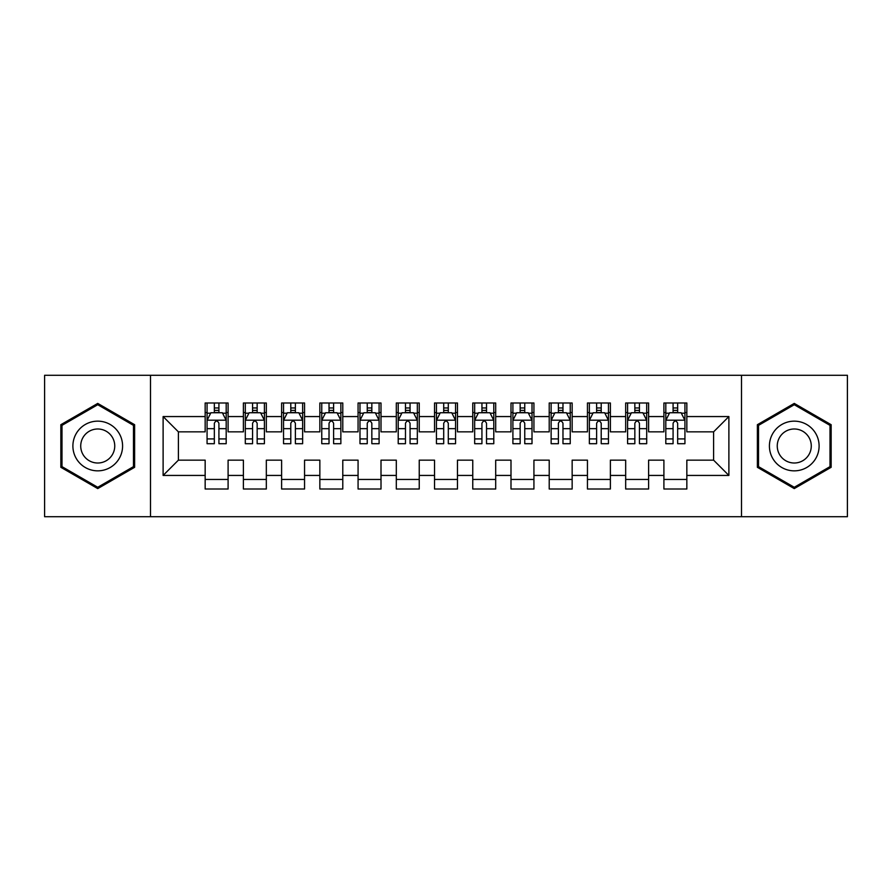 <?xml version="1.0" encoding="UTF-8"?>
<svg xmlns="http://www.w3.org/2000/svg" width="892" height="892" viewBox="0 0 892 892"><rect width="100%" height="100%" fill="white"/><g stroke="black" fill="none" stroke-linecap="round" stroke-linejoin="round"><path stroke-width="1.34" d="M741.508 516.724L847.4 516.724L847.4 375.276L741.508 375.276L741.508 516.724L150.492 516.724L150.492 375.276L44.6 375.276L44.6 516.724L150.492 516.724M741.508 375.276L150.492 375.276M163.113 475.436L163.113 416.564L205.16 416.564L205.16 431.851L178.4 431.851L178.4 460.149L163.113 475.436L205.16 475.436L205.16 489.006L228.096 489.006L228.096 475.436L243.393 475.436L243.393 489.006L266.329 489.006L266.329 475.436L281.616 475.436L281.616 489.006L304.551 489.006L304.551 475.436L319.849 475.436L319.849 489.006L342.784 489.006L342.784 475.436L358.071 475.436L358.071 489.006L381.007 489.006L381.007 475.436L396.304 475.436L396.304 489.006L419.24 489.006L419.24 475.436L434.527 475.436L434.527 489.006L457.473 489.006L457.473 475.436L472.76 475.436L472.76 489.006L495.696 489.006L495.696 475.436L510.993 475.436L510.993 489.006L533.929 489.006L533.929 475.436L549.216 475.436L549.216 489.006L572.151 489.006L572.151 475.436L587.449 475.436L587.449 489.006L610.384 489.006L610.384 475.436L625.671 475.436L625.671 489.006L648.607 489.006L648.607 475.436L663.904 475.436L663.904 489.006L686.84 489.006L686.84 460.149L713.6 460.149L713.6 431.851L686.84 431.851L686.84 416.564L728.887 416.564L728.887 475.436L686.84 475.436M686.84 416.564L686.84 402.994L663.904 402.994L663.904 416.564L648.607 416.564L648.607 402.994L625.671 402.994L625.671 416.564L610.384 416.564L610.384 402.994L587.449 402.994L587.449 416.564L572.151 416.564L572.151 402.994L549.216 402.994L549.216 416.564L533.929 416.564L533.929 402.994L510.993 402.994L510.993 416.564L495.696 416.564L495.696 402.994L472.76 402.994L472.76 416.564L457.473 416.564L457.473 402.994L434.527 402.994L434.527 416.564L419.24 416.564L419.24 402.994L396.304 402.994L396.304 416.564L381.007 416.564L381.007 402.994L358.071 402.994L358.071 416.564L342.784 416.564L342.784 402.994L319.849 402.994L319.849 416.564L304.551 416.564L304.551 402.994L281.616 402.994L281.616 416.564L266.329 416.564L266.329 402.994L243.393 402.994L243.393 416.564L228.096 416.564L228.096 402.994L205.16 402.994L205.16 416.564M648.607 475.436L648.607 460.149L663.904 460.149L663.904 475.436M728.887 416.564L713.6 431.851M610.384 475.436L610.384 460.149L625.671 460.149L625.671 475.436M663.904 416.564L663.904 431.851L648.607 431.851L648.607 416.564M572.151 475.436L572.151 460.149L587.449 460.149L587.449 475.436M625.671 416.564L625.671 431.851L610.384 431.851L610.384 416.564M533.929 475.436L533.929 460.149L549.216 460.149L549.216 475.436M587.449 416.564L587.449 431.851L572.151 431.851L572.151 416.564M495.696 475.436L495.696 460.149L510.993 460.149L510.993 475.436M549.216 416.564L549.216 431.851L533.929 431.851L533.929 416.564M457.473 475.436L457.473 460.149L472.76 460.149L472.76 475.436M510.993 416.564L510.993 431.851L495.696 431.851L495.696 416.564M419.24 475.436L419.24 460.149L434.527 460.149L434.527 475.436M472.76 416.564L472.76 431.851L457.473 431.851L457.473 416.564M381.007 475.436L381.007 460.149L396.304 460.149L396.304 475.436M434.527 416.564L434.527 431.851L419.24 431.851L419.24 416.564M342.784 475.436L342.784 460.149L358.071 460.149L358.071 475.436M396.304 416.564L396.304 431.851L381.007 431.851L381.007 416.564M304.551 475.436L304.551 460.149L319.849 460.149L319.849 475.436M358.071 416.564L358.071 431.851L342.784 431.851L342.784 416.564M266.329 475.436L266.329 460.149L281.616 460.149L281.616 475.436M319.849 416.564L319.849 431.851L304.551 431.851L304.551 416.564M228.096 475.436L228.096 460.149L243.393 460.149L243.393 475.436M281.616 416.564L281.616 431.851L266.329 431.851L266.329 416.564M178.4 460.149L205.16 460.149L205.16 475.436M243.393 416.564L243.393 431.851L228.096 431.851L228.096 416.564M663.904 412.55L665.811 412.55M684.933 412.55L686.84 412.55M625.671 412.55L627.589 412.55M646.7 412.55L648.607 412.55M587.449 412.55L589.356 412.55M608.467 412.55L610.384 412.55M549.216 412.55L551.133 412.55M570.244 412.55L572.151 412.55M510.993 412.55L512.9 412.55M532.011 412.55L533.929 412.55M472.76 412.55L474.667 412.55M493.789 412.55L495.696 412.55M434.527 412.55L436.444 412.55M455.556 412.55L457.473 412.55M396.304 412.55L398.211 412.55M417.333 412.55L419.24 412.55M358.071 412.55L359.989 412.55M379.1 412.55L381.007 412.55M319.849 412.55L321.756 412.55M340.867 412.55L342.784 412.55M281.616 412.55L283.533 412.55M302.644 412.55L304.551 412.55M243.393 412.55L245.3 412.55M264.411 412.55L266.329 412.55M205.16 412.55L207.067 412.55M226.189 412.55L228.096 412.55M205.16 479.45L228.096 479.45M243.393 479.45L266.329 479.45M281.616 479.45L304.551 479.45M319.849 479.45L342.784 479.45M358.071 479.45L381.007 479.45M396.304 479.45L419.24 479.45M434.527 479.45L457.473 479.45M472.76 479.45L495.696 479.45M510.993 479.45L533.929 479.45M549.216 479.45L572.151 479.45M587.449 479.45L610.384 479.45M625.671 479.45L648.607 479.45M663.904 479.45L686.84 479.45M163.113 416.564L178.4 431.851M713.6 460.149L728.887 475.436M134.625 424.703L97.741 403.407L60.846 424.703L60.846 467.297L97.741 488.593L134.625 467.297L134.625 424.703M757.375 424.703L757.375 467.297L794.259 488.593L831.154 467.297L831.154 424.703L794.259 403.407L757.375 424.703M218.919 407.967L214.336 407.967M226.189 438.909L218.919 438.909L218.919 443.703L226.189 443.703L226.189 420.388L222.364 412.74L210.891 412.74L207.067 420.388L207.067 443.703L214.336 443.703L214.336 438.909L207.067 438.909M207.067 420.388L207.067 402.994M226.189 420.388L226.189 402.994M214.336 412.74L214.336 402.994M218.919 402.994L218.919 412.74M218.919 438.909L218.919 423.254C217.392 420.31 215.864 420.31 214.336 423.254L214.336 438.909M218.919 412.55L214.336 412.55M257.152 407.967L252.559 407.967M264.411 438.909L257.152 438.909L257.152 443.703L264.411 443.703L264.411 420.388L260.587 412.74L249.124 412.74L245.3 420.388L245.3 443.703L252.559 443.703L252.559 438.909L245.3 438.909M245.3 420.388L245.3 402.994M264.411 420.388L264.411 402.994M252.559 412.74L252.559 402.994M257.152 402.994L257.152 412.74M257.152 438.909L257.152 423.254C255.625 420.31 254.097 420.31 252.559 423.254L252.559 438.909M257.152 412.55L252.559 412.55M295.375 407.967L290.792 407.967M302.644 438.909L295.375 438.909L295.375 443.703L302.644 443.703L302.644 420.388L298.82 412.74L287.347 412.74L283.533 420.388L283.533 443.703L290.792 443.703L290.792 438.909L283.533 438.909M283.533 420.388L283.533 402.994M302.644 420.388L302.644 402.994M290.792 412.74L290.792 402.994M295.375 402.994L295.375 412.74M295.375 438.909L295.375 423.254C293.847 420.31 292.32 420.31 290.792 423.254L290.792 438.909M295.375 412.55L290.792 412.55M119.26 433.579A24.853 24.853 0 0 0 85.309 424.481A24.853 24.853 0 0 0 76.221 458.421A24.853 24.853 0 0 0 110.162 467.519A24.853 24.853 0 0 0 119.26 433.579M112.47 437.493A17.015 17.015 0 0 0 89.233 431.271A17.015 17.015 0 0 0 83.001 454.507A17.015 17.015 0 0 0 106.248 460.729A17.015 17.015 0 0 0 112.47 437.493M97.741 487.277L61.994 466.639L61.994 425.361L97.741 404.723L133.477 425.361L133.477 466.639L97.741 487.277M815.779 433.579A24.853 24.853 0 0 0 781.838 424.481A24.853 24.853 0 0 0 772.74 458.421A24.853 24.853 0 0 0 806.691 467.519A24.853 24.853 0 0 0 815.779 433.579M808.999 437.493A17.015 17.015 0 0 0 785.752 431.271A17.015 17.015 0 0 0 779.53 454.507A17.015 17.015 0 0 0 802.767 460.729A17.015 17.015 0 0 0 808.999 437.493M794.259 487.277L758.523 466.639L758.523 425.361L794.259 404.723L830.006 425.361L830.006 466.639L794.259 487.277M333.608 407.967L329.025 407.967M340.867 438.909L333.608 438.909L333.608 443.703L340.867 443.703L340.867 420.388L337.053 412.74L325.58 412.74L321.756 420.388L321.756 443.703L329.025 443.703L329.025 438.909L321.756 438.909M321.756 420.388L321.756 402.994M340.867 420.388L340.867 402.994M329.025 412.74L329.025 402.994M333.608 402.994L333.608 412.74M333.608 438.909L333.608 423.254C332.08 420.31 330.553 420.31 329.025 423.254L329.025 438.909M333.608 412.55L329.025 412.55M371.841 407.967L367.248 407.967M379.1 438.909L371.841 438.909L371.841 443.703L379.1 443.703L379.1 420.388L375.276 412.74L363.813 412.74L359.989 420.388L359.989 443.703L367.248 443.703L367.248 438.909L359.989 438.909M359.989 420.388L359.989 402.994M379.1 420.388L379.1 402.994M367.248 412.74L367.248 402.994M371.841 402.994L371.841 412.74M371.841 438.909L371.841 423.254C370.314 420.31 368.775 420.31 367.248 423.254L367.248 438.909M371.841 412.55L367.248 412.55M410.064 407.967L405.481 407.967M417.333 438.909L410.064 438.909L410.064 443.703L417.333 443.703L417.333 420.388L413.509 412.74L402.036 412.74L398.211 420.388L398.211 443.703L405.481 443.703L405.481 438.909L398.211 438.909M398.211 420.388L398.211 402.994M417.333 420.388L417.333 402.994M405.481 412.74L405.481 402.994M410.064 402.994L410.064 412.74M410.064 438.909L410.064 423.254C408.536 420.31 407.008 420.31 405.481 423.254L405.481 438.909M410.064 412.55L405.481 412.55M448.297 407.967L443.703 407.967M455.556 438.909L448.297 438.909L448.297 443.703L455.556 443.703L455.556 420.388L451.731 412.74L440.269 412.74L436.444 420.388L436.444 443.703L443.703 443.703L443.703 438.909L436.444 438.909M436.444 420.388L436.444 402.994M455.556 420.388L455.556 402.994M443.703 412.74L443.703 402.994M448.297 402.994L448.297 412.74M448.297 438.909L448.297 423.254C446.769 420.31 445.242 420.31 443.703 423.254L443.703 438.909M448.297 412.55L443.703 412.55M486.519 407.967L481.936 407.967M493.789 438.909L486.519 438.909L486.519 443.703L493.789 443.703L493.789 420.388L489.964 412.74L478.491 412.74L474.667 420.388L474.667 443.703L481.936 443.703L481.936 438.909L474.667 438.909M474.667 420.388L474.667 402.994M493.789 420.388L493.789 402.994M481.936 412.74L481.936 402.994M486.519 402.994L486.519 412.74M486.519 438.909L486.519 423.254C484.992 420.31 483.464 420.31 481.936 423.254L481.936 438.909M486.519 412.55L481.936 412.55M524.752 407.967L520.159 407.967M532.011 438.909L524.752 438.909L524.752 443.703L532.011 443.703L532.011 420.388L528.187 412.74L516.724 412.74L512.9 420.388L512.9 443.703L520.159 443.703L520.159 438.909L512.9 438.909M512.9 420.388L512.9 402.994M532.011 420.388L532.011 402.994M520.159 412.74L520.159 402.994M524.752 402.994L524.752 412.74M524.752 438.909L524.752 423.254C523.225 420.31 521.697 420.31 520.159 423.254L520.159 438.909M524.752 412.55L520.159 412.55M562.975 407.967L558.392 407.967M570.244 438.909L562.975 438.909L562.975 443.703L570.244 443.703L570.244 420.388L566.42 412.74L554.947 412.74L551.133 420.388L551.133 443.703L558.392 443.703L558.392 438.909L551.133 438.909M551.133 420.388L551.133 402.994M570.244 420.388L570.244 402.994M558.392 412.74L558.392 402.994M562.975 402.994L562.975 412.74M562.975 438.909L562.975 423.254C561.447 420.31 559.92 420.31 558.392 423.254L558.392 438.909M562.975 412.55L558.392 412.55M601.208 407.967L596.625 407.967M608.467 438.909L601.208 438.909L601.208 443.703L608.467 443.703L608.467 420.388L604.653 412.74L593.18 412.74L589.356 420.388L589.356 443.703L596.625 443.703L596.625 438.909L589.356 438.909M589.356 420.388L589.356 402.994M608.467 420.388L608.467 402.994M596.625 412.74L596.625 402.994M601.208 402.994L601.208 412.74M601.208 438.909L601.208 423.254C599.68 420.31 598.153 420.31 596.625 423.254L596.625 438.909M601.208 412.55L596.625 412.55M639.441 407.967L634.848 407.967M646.7 438.909L639.441 438.909L639.441 443.703L646.7 443.703L646.7 420.388L642.876 412.74L631.413 412.74L627.589 420.388L627.589 443.703L634.848 443.703L634.848 438.909L627.589 438.909M627.589 420.388L627.589 402.994M646.7 420.388L646.7 402.994M634.848 412.74L634.848 402.994M639.441 402.994L639.441 412.74M639.441 438.909L639.441 423.254C637.914 420.31 636.375 420.31 634.848 423.254L634.848 438.909M639.441 412.55L634.848 412.55M677.664 407.967L673.081 407.967M684.933 438.909L677.664 438.909L677.664 443.703L684.933 443.703L684.933 420.388L681.109 412.74L669.636 412.74L665.811 420.388L665.811 443.703L673.081 443.703L673.081 438.909L665.811 438.909M665.811 420.388L665.811 402.994M684.933 420.388L684.933 402.994M673.081 412.74L673.081 402.994M677.664 402.994L677.664 412.74M677.664 438.909L677.664 423.254C676.136 420.31 674.608 420.31 673.081 423.254L673.081 438.909M677.664 412.55L673.081 412.55M226.089 420.199L207.167 420.199M207.067 413.197L210.668 413.197M222.587 413.197L226.189 413.197M214.336 428.662L207.067 428.662M226.189 428.662L218.919 428.662M218.919 410.398L214.336 410.398M264.322 420.199L245.4 420.199M245.3 413.197L248.89 413.197M260.821 413.197L264.411 413.197M252.559 428.662L245.3 428.662M264.411 428.662L257.152 428.662M257.152 410.398L252.559 410.398M302.544 420.199L283.623 420.199M283.533 413.197L287.124 413.197M299.054 413.197L302.644 413.197M290.792 428.662L283.533 428.662M302.644 428.662L295.375 428.662M295.375 410.398L290.792 410.398M340.777 420.199L321.856 420.199M321.756 413.197L325.346 413.197M337.276 413.197L340.867 413.197M329.025 428.662L321.756 428.662M340.867 428.662L333.608 428.662M333.608 410.398L329.025 410.398M379 420.199L360.078 420.199M359.989 413.197L363.579 413.197M375.51 413.197L379.1 413.197M367.248 428.662L359.989 428.662M379.1 428.662L371.841 428.662M371.841 410.398L367.248 410.398M417.233 420.199L398.311 420.199M398.211 413.197L401.813 413.197M413.732 413.197L417.333 413.197M405.481 428.662L398.211 428.662M417.333 428.662L410.064 428.662M410.064 410.398L405.481 410.398M455.466 420.199L436.534 420.199M436.444 413.197L440.035 413.197M451.965 413.197L455.556 413.197M443.703 428.662L436.444 428.662M455.556 428.662L448.297 428.662M448.297 410.398L443.703 410.398M493.689 420.199L474.767 420.199M474.667 413.197L478.268 413.197M490.187 413.197L493.789 413.197M481.936 428.662L474.667 428.662M493.789 428.662L486.519 428.662M486.519 410.398L481.936 410.398M531.922 420.199L513 420.199M512.9 413.197L516.49 413.197M528.421 413.197L532.011 413.197M520.159 428.662L512.9 428.662M532.011 428.662L524.752 428.662M524.752 410.398L520.159 410.398M570.144 420.199L551.223 420.199M551.133 413.197L554.724 413.197M566.654 413.197L570.244 413.197M558.392 428.662L551.133 428.662M570.244 428.662L562.975 428.662M562.975 410.398L558.392 410.398M608.377 420.199L589.456 420.199M589.356 413.197L592.946 413.197M604.876 413.197L608.467 413.197M596.625 428.662L589.356 428.662M608.467 428.662L601.208 428.662M601.208 410.398L596.625 410.398M646.6 420.199L627.678 420.199M627.589 413.197L631.179 413.197M643.11 413.197L646.7 413.197M634.848 428.662L627.589 428.662M646.7 428.662L639.441 428.662M639.441 410.398L634.848 410.398M684.833 420.199L665.911 420.199M665.811 413.197L669.413 413.197M681.332 413.197L684.933 413.197M673.081 428.662L665.811 428.662M684.933 428.662L677.664 428.662M677.664 410.398L673.081 410.398"/></g></svg>
